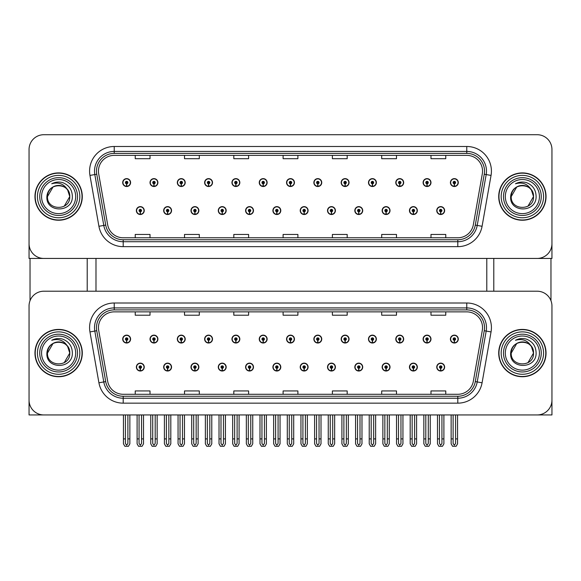 <?xml version="1.0" encoding="UTF-8"?>
<svg xmlns="http://www.w3.org/2000/svg" width="581" height="581" viewBox="0 0 581 581"><rect width="100%" height="100%" fill="white"/><g stroke="black" fill="none" stroke-linecap="round" stroke-linejoin="round"><path stroke-width="0.87" d="M382.138 367.076A3.944 3.944 0 0 0 386.082 371.019A3.944 3.944 0 0 0 390.025 367.076A3.944 3.944 0 0 0 386.082 363.132A3.944 3.944 0 0 0 382.138 367.076M354.824 367.076A3.944 3.944 0 0 0 358.767 371.019A3.944 3.944 0 0 0 362.711 367.076A3.944 3.944 0 0 0 358.767 363.132A3.944 3.944 0 0 0 354.824 367.076M327.517 367.076A3.944 3.944 0 0 0 331.46 371.019A3.944 3.944 0 0 0 335.404 367.076A3.944 3.944 0 0 0 331.46 363.132A3.944 3.944 0 0 0 327.517 367.076M300.21 367.076A3.944 3.944 0 0 0 304.154 371.019A3.944 3.944 0 0 0 308.097 367.076A3.944 3.944 0 0 0 304.154 363.132A3.944 3.944 0 0 0 300.21 367.076M272.903 367.076A3.944 3.944 0 0 0 276.846 371.019A3.944 3.944 0 0 0 280.79 367.076A3.944 3.944 0 0 0 276.846 363.132A3.944 3.944 0 0 0 272.903 367.076M245.596 367.076A3.944 3.944 0 0 0 249.54 371.019A3.944 3.944 0 0 0 253.483 367.076A3.944 3.944 0 0 0 249.54 363.132A3.944 3.944 0 0 0 245.596 367.076M218.289 367.076A3.944 3.944 0 0 0 222.232 371.019A3.944 3.944 0 0 0 226.176 367.076A3.944 3.944 0 0 0 222.232 363.132A3.944 3.944 0 0 0 218.289 367.076M190.975 367.076A3.944 3.944 0 0 0 194.918 371.019A3.944 3.944 0 0 0 198.862 367.076A3.944 3.944 0 0 0 194.918 363.132A3.944 3.944 0 0 0 190.975 367.076M163.668 367.076A3.944 3.944 0 0 0 167.611 371.019A3.944 3.944 0 0 0 171.555 367.076A3.944 3.944 0 0 0 167.611 363.132A3.944 3.944 0 0 0 163.668 367.076M136.361 367.076A3.944 3.944 0 0 0 140.304 371.019A3.944 3.944 0 0 0 144.248 367.076A3.944 3.944 0 0 0 140.304 363.132A3.944 3.944 0 0 0 136.361 367.076M409.445 367.076A3.944 3.944 0 0 0 413.389 371.019A3.944 3.944 0 0 0 417.332 367.076A3.944 3.944 0 0 0 413.389 363.132A3.944 3.944 0 0 0 409.445 367.076M423.099 339.079A3.944 3.944 0 0 0 427.042 343.022A3.944 3.944 0 0 0 430.986 339.079A3.944 3.944 0 0 0 427.042 335.135A3.944 3.944 0 0 0 423.099 339.079M395.792 339.079A3.944 3.944 0 0 0 399.735 343.022A3.944 3.944 0 0 0 403.679 339.079A3.944 3.944 0 0 0 399.735 335.135A3.944 3.944 0 0 0 395.792 339.079M368.485 339.079A3.944 3.944 0 0 0 372.428 343.022A3.944 3.944 0 0 0 376.372 339.079A3.944 3.944 0 0 0 372.428 335.135A3.944 3.944 0 0 0 368.485 339.079M341.17 339.079A3.944 3.944 0 0 0 345.114 343.022A3.944 3.944 0 0 0 349.058 339.079A3.944 3.944 0 0 0 345.114 335.135A3.944 3.944 0 0 0 341.17 339.079M313.863 339.079A3.944 3.944 0 0 0 317.807 343.022A3.944 3.944 0 0 0 321.751 339.079A3.944 3.944 0 0 0 317.807 335.135A3.944 3.944 0 0 0 313.863 339.079M286.556 339.079A3.944 3.944 0 0 0 290.5 343.022A3.944 3.944 0 0 0 294.444 339.079A3.944 3.944 0 0 0 290.5 335.135A3.944 3.944 0 0 0 286.556 339.079M259.249 339.079A3.944 3.944 0 0 0 263.193 343.022A3.944 3.944 0 0 0 267.137 339.079A3.944 3.944 0 0 0 263.193 335.135A3.944 3.944 0 0 0 259.249 339.079M231.942 339.079A3.944 3.944 0 0 0 235.886 343.022A3.944 3.944 0 0 0 239.83 339.079A3.944 3.944 0 0 0 235.886 335.135A3.944 3.944 0 0 0 231.942 339.079M204.628 339.079A3.944 3.944 0 0 0 208.572 343.022A3.944 3.944 0 0 0 212.515 339.079A3.944 3.944 0 0 0 208.572 335.135A3.944 3.944 0 0 0 204.628 339.079M177.321 339.079A3.944 3.944 0 0 0 181.265 343.022A3.944 3.944 0 0 0 185.208 339.079A3.944 3.944 0 0 0 181.265 335.135A3.944 3.944 0 0 0 177.321 339.079M150.014 339.079A3.944 3.944 0 0 0 153.958 343.022A3.944 3.944 0 0 0 157.901 339.079A3.944 3.944 0 0 0 153.958 335.135A3.944 3.944 0 0 0 150.014 339.079M122.707 339.079A3.944 3.944 0 0 0 126.651 343.022A3.944 3.944 0 0 0 130.594 339.079A3.944 3.944 0 0 0 126.651 335.135A3.944 3.944 0 0 0 122.707 339.079M436.752 367.076A3.944 3.944 0 0 0 440.696 371.019A3.944 3.944 0 0 0 444.639 367.076A3.944 3.944 0 0 0 440.696 363.132A3.944 3.944 0 0 0 436.752 367.076M450.406 339.079A3.944 3.944 0 0 0 454.349 343.022A3.944 3.944 0 0 0 458.293 339.079A3.944 3.944 0 0 0 454.349 335.135A3.944 3.944 0 0 0 450.406 339.079M551.95 414.943L551.95 306.005A14.786 14.786 0 0 0 537.164 291.212L43.836 291.212A14.786 14.786 0 0 0 29.05 306.005L29.05 414.943L551.95 414.943M95.988 258.436L95.988 291.212M486.784 258.436L486.784 291.212M382.138 210.569A3.944 3.944 0 0 0 386.082 214.512A3.944 3.944 0 0 0 390.025 210.569A3.944 3.944 0 0 0 386.082 206.625A3.944 3.944 0 0 0 382.138 210.569M354.824 210.569A3.944 3.944 0 0 0 358.767 214.512A3.944 3.944 0 0 0 362.711 210.569A3.944 3.944 0 0 0 358.767 206.625A3.944 3.944 0 0 0 354.824 210.569M327.517 210.569A3.944 3.944 0 0 0 331.46 214.512A3.944 3.944 0 0 0 335.404 210.569A3.944 3.944 0 0 0 331.46 206.625A3.944 3.944 0 0 0 327.517 210.569M300.21 210.569A3.944 3.944 0 0 0 304.154 214.512A3.944 3.944 0 0 0 308.097 210.569A3.944 3.944 0 0 0 304.154 206.625A3.944 3.944 0 0 0 300.21 210.569M272.903 210.569A3.944 3.944 0 0 0 276.846 214.512A3.944 3.944 0 0 0 280.79 210.569A3.944 3.944 0 0 0 276.846 206.625A3.944 3.944 0 0 0 272.903 210.569M245.596 210.569A3.944 3.944 0 0 0 249.54 214.512A3.944 3.944 0 0 0 253.483 210.569A3.944 3.944 0 0 0 249.54 206.625A3.944 3.944 0 0 0 245.596 210.569M218.289 210.569A3.944 3.944 0 0 0 222.232 214.512A3.944 3.944 0 0 0 226.176 210.569A3.944 3.944 0 0 0 222.232 206.625A3.944 3.944 0 0 0 218.289 210.569M190.975 210.569A3.944 3.944 0 0 0 194.918 214.512A3.944 3.944 0 0 0 198.862 210.569A3.944 3.944 0 0 0 194.918 206.625A3.944 3.944 0 0 0 190.975 210.569M163.668 210.569A3.944 3.944 0 0 0 167.611 214.512A3.944 3.944 0 0 0 171.555 210.569A3.944 3.944 0 0 0 167.611 206.625A3.944 3.944 0 0 0 163.668 210.569M136.361 210.569A3.944 3.944 0 0 0 140.304 214.512A3.944 3.944 0 0 0 144.248 210.569A3.944 3.944 0 0 0 140.304 206.625A3.944 3.944 0 0 0 136.361 210.569M409.445 210.569A3.944 3.944 0 0 0 413.389 214.512A3.944 3.944 0 0 0 417.332 210.569A3.944 3.944 0 0 0 413.389 206.625A3.944 3.944 0 0 0 409.445 210.569M423.099 182.572A3.944 3.944 0 0 0 427.042 186.516A3.944 3.944 0 0 0 430.986 182.572A3.944 3.944 0 0 0 427.042 178.628A3.944 3.944 0 0 0 423.099 182.572M395.792 182.572A3.944 3.944 0 0 0 399.735 186.516A3.944 3.944 0 0 0 403.679 182.572A3.944 3.944 0 0 0 399.735 178.628A3.944 3.944 0 0 0 395.792 182.572M368.485 182.572A3.944 3.944 0 0 0 372.428 186.516A3.944 3.944 0 0 0 376.372 182.572A3.944 3.944 0 0 0 372.428 178.628A3.944 3.944 0 0 0 368.485 182.572M341.17 182.572A3.944 3.944 0 0 0 345.114 186.516A3.944 3.944 0 0 0 349.058 182.572A3.944 3.944 0 0 0 345.114 178.628A3.944 3.944 0 0 0 341.17 182.572M313.863 182.572A3.944 3.944 0 0 0 317.807 186.516A3.944 3.944 0 0 0 321.751 182.572A3.944 3.944 0 0 0 317.807 178.628A3.944 3.944 0 0 0 313.863 182.572M286.556 182.572A3.944 3.944 0 0 0 290.5 186.516A3.944 3.944 0 0 0 294.444 182.572A3.944 3.944 0 0 0 290.5 178.628A3.944 3.944 0 0 0 286.556 182.572M259.249 182.572A3.944 3.944 0 0 0 263.193 186.516A3.944 3.944 0 0 0 267.137 182.572A3.944 3.944 0 0 0 263.193 178.628A3.944 3.944 0 0 0 259.249 182.572M231.942 182.572A3.944 3.944 0 0 0 235.886 186.516A3.944 3.944 0 0 0 239.83 182.572A3.944 3.944 0 0 0 235.886 178.628A3.944 3.944 0 0 0 231.942 182.572M204.628 182.572A3.944 3.944 0 0 0 208.572 186.516A3.944 3.944 0 0 0 212.515 182.572A3.944 3.944 0 0 0 208.572 178.628A3.944 3.944 0 0 0 204.628 182.572M177.321 182.572A3.944 3.944 0 0 0 181.265 186.516A3.944 3.944 0 0 0 185.208 182.572A3.944 3.944 0 0 0 181.265 178.628A3.944 3.944 0 0 0 177.321 182.572M150.014 182.572A3.944 3.944 0 0 0 153.958 186.516A3.944 3.944 0 0 0 157.901 182.572A3.944 3.944 0 0 0 153.958 178.628A3.944 3.944 0 0 0 150.014 182.572M122.707 182.572A3.944 3.944 0 0 0 126.651 186.516A3.944 3.944 0 0 0 130.594 182.572A3.944 3.944 0 0 0 126.651 178.628A3.944 3.944 0 0 0 122.707 182.572M436.752 210.569A3.944 3.944 0 0 0 440.696 214.512A3.944 3.944 0 0 0 444.639 210.569A3.944 3.944 0 0 0 440.696 206.625A3.944 3.944 0 0 0 436.752 210.569M450.406 182.572A3.944 3.944 0 0 0 454.349 186.516A3.944 3.944 0 0 0 458.293 182.572A3.944 3.944 0 0 0 454.349 178.628A3.944 3.944 0 0 0 450.406 182.572M551.95 258.436L551.95 149.499A14.786 14.786 0 0 0 537.164 134.712L43.836 134.712A14.786 14.786 0 0 0 29.05 149.499L29.05 258.436L551.95 258.436M34.962 353.081A23.661 23.661 0 0 0 58.623 376.735A23.661 23.661 0 0 0 82.284 353.081A23.661 23.661 0 0 0 58.623 329.42A23.661 23.661 0 0 0 34.962 353.081M498.716 353.081A23.661 23.661 0 0 0 522.377 376.735A23.661 23.661 0 0 0 546.038 353.081A23.661 23.661 0 0 0 522.377 329.42A23.661 23.661 0 0 0 498.716 353.081M98.458 327.64A15.774 15.774 0 0 1 114.232 311.866L466.768 311.866A15.774 15.774 0 0 1 482.303 330.378L473.333 381.252A15.774 15.774 0 0 1 457.799 394.288L123.201 394.288A15.774 15.774 0 0 1 107.667 381.252L98.697 330.378A15.774 15.774 0 0 1 98.458 327.64M96.482 327.64A17.742 17.742 0 0 0 96.751 330.727L105.72 381.594A17.742 17.742 0 0 0 123.201 396.257L457.799 396.257A17.742 17.742 0 0 0 475.28 381.594L484.249 330.727A17.742 17.742 0 0 0 466.768 309.898L114.232 309.898A17.742 17.742 0 0 0 96.482 327.64M89.953 331.925A24.649 24.649 0 0 1 114.232 302.999L466.768 302.999A24.649 24.649 0 0 1 491.047 331.925L482.077 382.792A24.649 24.649 0 0 1 457.799 403.156L123.201 403.156A24.649 24.649 0 0 1 98.923 382.792L89.953 331.925L94.812 331.068A19.718 19.718 0 0 1 114.232 307.923L466.768 307.923A19.718 19.718 0 0 1 486.188 331.068L477.219 381.935A19.718 19.718 0 0 1 457.799 398.232L123.201 398.232A19.718 19.718 0 0 1 103.781 381.935L94.812 331.068A19.718 19.718 0 0 1 94.514 327.64M537.164 291.212L43.836 291.212M29.05 306.005L29.05 400.149A14.786 14.786 0 0 0 43.836 414.943L537.164 414.943A14.786 14.786 0 0 0 551.95 400.149L551.95 306.005M283.107 311.866L283.107 315.207L297.893 315.207L297.893 311.866M233.816 311.866L233.816 315.207L248.603 315.207L248.603 311.866M184.518 311.866L184.518 315.207L199.305 315.207L199.305 311.866M135.228 311.866L135.228 315.207L150.014 315.207L150.014 311.866M332.397 311.866L332.397 315.207L347.184 315.207L347.184 311.866M381.695 311.866L381.695 315.207L396.482 315.207L396.482 311.866M430.986 311.866L430.986 315.207L445.772 315.207L445.772 311.866M297.893 394.288L297.893 390.948L283.107 390.948L283.107 394.288M248.603 394.288L248.603 390.948L233.816 390.948L233.816 394.288M199.305 394.288L199.305 390.948L184.518 390.948L184.518 394.288M150.014 394.288L150.014 390.948L135.228 390.948L135.228 394.288M347.184 394.288L347.184 390.948L332.397 390.948L332.397 394.288M396.482 394.288L396.482 390.948L381.695 390.948L381.695 394.288M445.772 394.288L445.772 390.948L430.986 390.948L430.986 394.288M34.962 196.574A23.661 23.661 0 0 0 58.623 220.235A23.661 23.661 0 0 0 82.284 196.574A23.661 23.661 0 0 0 58.623 172.913A23.661 23.661 0 0 0 34.962 196.574M498.716 196.574A23.661 23.661 0 0 0 522.377 220.235A23.661 23.661 0 0 0 546.038 196.574A23.661 23.661 0 0 0 522.377 172.913A23.661 23.661 0 0 0 498.716 196.574M98.458 171.134A15.774 15.774 0 0 1 114.232 155.367L466.768 155.367A15.774 15.774 0 0 1 482.303 173.879L473.333 224.745A15.774 15.774 0 0 1 457.799 237.782L123.201 237.782A15.774 15.774 0 0 1 107.667 224.745L98.697 173.879A15.774 15.774 0 0 1 98.458 171.134M96.482 171.134A17.742 17.742 0 0 0 96.751 174.22L105.72 225.087A17.742 17.742 0 0 0 123.201 239.75L457.799 239.75A17.742 17.742 0 0 0 475.28 225.087L484.249 174.22A17.742 17.742 0 0 0 466.768 153.391L114.232 153.391A17.742 17.742 0 0 0 96.482 171.134M89.953 175.418A24.649 24.649 0 0 1 114.232 146.492L466.768 146.492A24.649 24.649 0 0 1 491.047 175.418L482.077 226.285A24.649 24.649 0 0 1 457.799 246.656L123.201 246.656A24.649 24.649 0 0 1 98.923 226.285L89.953 175.418L94.812 174.561A19.718 19.718 0 0 1 114.232 151.423L466.768 151.423A19.718 19.718 0 0 1 486.188 174.561L477.219 225.428A19.718 19.718 0 0 1 457.799 241.725L123.201 241.725A19.718 19.718 0 0 1 103.781 225.428L94.812 174.561A19.718 19.718 0 0 1 94.514 171.134M537.164 134.712L43.836 134.712M29.05 149.499L29.05 243.65A14.786 14.786 0 0 0 43.836 258.436L537.164 258.436A14.786 14.786 0 0 0 551.95 243.65L551.95 149.499M475.28 225.087L477.219 225.428L486.188 174.561L491.047 175.418M283.107 155.367L283.107 158.7L297.893 158.7L297.893 155.367M233.816 155.367L233.816 158.7L248.603 158.7L248.603 155.367M184.518 155.367L184.518 158.7L199.305 158.7L199.305 155.367M135.228 155.367L135.228 158.7L150.014 158.7L150.014 155.367M332.397 155.367L332.397 158.7L347.184 158.7L347.184 155.367M381.695 155.367L381.695 158.7L396.482 158.7L396.482 155.367M430.986 155.367L430.986 158.7L445.772 158.7L445.772 155.367M297.893 237.782L297.893 234.441L283.107 234.441L283.107 237.782M248.603 237.782L248.603 234.441L233.816 234.441L233.816 237.782M199.305 237.782L199.305 234.441L184.518 234.441L184.518 237.782M150.014 237.782L150.014 234.441L135.228 234.441L135.228 237.782M347.184 237.782L347.184 234.441L332.397 234.441L332.397 237.782M396.482 237.782L396.482 234.441L381.695 234.441L381.695 237.782M445.772 237.782L445.772 234.441L430.986 234.441L430.986 237.782M441.93 414.943L441.93 443.47L440.696 445.235L439.461 443.47L439.461 438.895L437.493 438.895L437.493 443.826L438.916 446.288L442.475 446.288L443.899 443.826L443.899 414.943M440.645 368.31L440.536 370.772A3.697 3.697 0 0 1 436.999 367.076A3.697 3.697 0 0 1 440.696 363.379A3.697 3.697 0 0 1 444.392 367.076A3.697 3.697 0 0 1 440.856 370.772L440.747 368.31A1.235 1.235 0 0 0 441.93 367.076A1.235 1.235 0 0 0 440.696 365.841A1.235 1.235 0 0 0 439.461 367.076A1.235 1.235 0 0 0 440.645 368.31L440.674 367.57A0.494 0.494 0 0 1 440.202 367.076A0.494 0.494 0 0 1 440.696 366.582A0.494 0.494 0 0 1 441.19 367.076A0.494 0.494 0 0 1 440.718 367.57L440.747 368.31M437.493 414.943L437.493 438.895M439.461 414.943L439.461 438.895M441.93 438.895L443.899 438.895M455.584 414.943L455.584 443.47L454.349 445.235L453.115 443.47L453.115 438.895L451.147 438.895L451.147 443.826L452.57 446.288L456.129 446.288L457.552 443.826L457.552 414.943M454.298 340.306L454.189 342.768A3.697 3.697 0 0 1 450.653 339.079A3.697 3.697 0 0 1 454.349 335.382A3.697 3.697 0 0 1 458.046 339.079A3.697 3.697 0 0 1 454.509 342.768L454.4 340.306A1.235 1.235 0 0 0 455.584 339.079A1.235 1.235 0 0 0 454.349 337.844A1.235 1.235 0 0 0 453.115 339.079A1.235 1.235 0 0 0 454.298 340.306L454.327 339.573A0.494 0.494 0 0 1 453.855 339.079A0.494 0.494 0 0 1 454.349 338.585A0.494 0.494 0 0 1 454.843 339.079A0.494 0.494 0 0 1 454.371 339.573L454.4 340.306M451.147 414.943L451.147 438.895M453.115 414.943L453.115 438.895M455.584 438.895L457.552 438.895M440.645 211.804L440.536 214.266A3.697 3.697 0 0 1 436.999 210.569A3.697 3.697 0 0 1 440.696 206.872A3.697 3.697 0 0 1 444.392 210.569A3.697 3.697 0 0 1 440.856 214.266L440.747 211.804A1.235 1.235 0 0 0 441.93 210.569A1.235 1.235 0 0 0 440.696 209.342A1.235 1.235 0 0 0 439.461 210.569A1.235 1.235 0 0 0 440.645 211.804L440.674 211.063A0.494 0.494 0 0 1 440.202 210.569A0.494 0.494 0 0 1 440.696 210.075A0.494 0.494 0 0 1 441.19 210.569A0.494 0.494 0 0 1 440.718 211.063L440.747 211.804M440.696 445.235L439.461 443.47M454.298 183.807L454.189 186.269A3.697 3.697 0 0 1 450.653 182.572A3.697 3.697 0 0 1 454.349 178.875A3.697 3.697 0 0 1 458.046 182.572A3.697 3.697 0 0 1 454.509 186.269L454.4 183.807A1.235 1.235 0 0 0 455.584 182.572A1.235 1.235 0 0 0 454.349 181.337A1.235 1.235 0 0 0 453.115 182.572A1.235 1.235 0 0 0 454.298 183.807L454.327 183.066A0.494 0.494 0 0 1 453.855 182.572A0.494 0.494 0 0 1 454.349 182.078A0.494 0.494 0 0 1 454.843 182.572A0.494 0.494 0 0 1 454.371 183.066L454.4 183.807M454.349 445.235L453.115 443.47M426.991 183.807L426.882 186.269A3.697 3.697 0 0 1 423.346 182.572A3.697 3.697 0 0 1 427.042 178.875A3.697 3.697 0 0 1 430.739 182.572A3.697 3.697 0 0 1 427.202 186.269L427.093 183.807A1.235 1.235 0 0 0 428.277 182.572A1.235 1.235 0 0 0 427.042 181.337A1.235 1.235 0 0 0 425.808 182.572A1.235 1.235 0 0 0 426.991 183.807L427.02 183.066A0.494 0.494 0 0 1 426.548 182.572A0.494 0.494 0 0 1 427.042 182.078A0.494 0.494 0 0 1 427.536 182.572A0.494 0.494 0 0 1 427.064 183.066L427.093 183.807M428.277 414.943L428.277 443.47L427.042 445.235L425.808 443.47L425.808 438.895L423.839 438.895L423.839 443.826L425.263 446.288L428.822 446.288L430.245 443.826L430.245 414.943M399.677 183.807L399.575 186.269A3.697 3.697 0 0 1 396.039 182.572A3.697 3.697 0 0 1 399.735 178.875A3.697 3.697 0 0 1 403.432 182.572A3.697 3.697 0 0 1 399.895 186.269L399.786 183.807A1.235 1.235 0 0 0 400.963 182.572A1.235 1.235 0 0 0 399.735 181.337A1.235 1.235 0 0 0 398.501 182.572A1.235 1.235 0 0 0 399.677 183.807L399.713 183.066A0.494 0.494 0 0 1 399.241 182.572A0.494 0.494 0 0 1 399.735 182.078A0.494 0.494 0 0 1 400.229 182.572A0.494 0.494 0 0 1 399.757 183.066L399.786 183.807M400.963 414.943L400.963 443.47L399.735 445.235L398.501 443.47L398.501 438.895L396.532 438.895L396.532 443.826L397.949 446.288L401.515 446.288L402.938 443.826L402.938 414.943M372.37 183.807L372.261 186.269A3.697 3.697 0 0 1 368.724 182.572A3.697 3.697 0 0 1 372.428 178.875A3.697 3.697 0 0 1 376.125 182.572A3.697 3.697 0 0 1 372.588 186.269L372.479 183.807A1.235 1.235 0 0 0 373.656 182.572A1.235 1.235 0 0 0 372.428 181.337A1.235 1.235 0 0 0 371.194 182.572A1.235 1.235 0 0 0 372.37 183.807L372.406 183.066A0.494 0.494 0 0 1 371.934 182.572A0.494 0.494 0 0 1 372.428 182.078A0.494 0.494 0 0 1 372.915 182.572A0.494 0.494 0 0 1 372.45 183.066L372.479 183.807M373.656 414.943L373.656 443.47L372.428 445.235L371.194 443.47L371.194 438.895L369.218 438.895L369.218 443.826L370.642 446.288L374.208 446.288L375.631 443.826L375.631 414.943M345.063 183.807L344.954 186.269A3.697 3.697 0 0 1 341.417 182.572A3.697 3.697 0 0 1 345.114 178.875A3.697 3.697 0 0 1 348.811 182.572A3.697 3.697 0 0 1 345.281 186.269L345.172 183.807A1.235 1.235 0 0 0 346.349 182.572A1.235 1.235 0 0 0 345.114 181.337A1.235 1.235 0 0 0 343.887 182.572A1.235 1.235 0 0 0 345.063 183.807L345.092 183.066A0.494 0.494 0 0 1 344.62 182.572A0.494 0.494 0 0 1 345.114 182.078A0.494 0.494 0 0 1 345.608 182.572A0.494 0.494 0 0 1 345.136 183.066L345.172 183.807M346.349 414.943L346.349 443.47L345.114 445.235L343.887 443.47L343.887 438.895L341.911 438.895L341.911 443.826L343.335 446.288L346.901 446.288L348.324 443.826L348.324 414.943M426.991 340.306L426.882 342.768A3.697 3.697 0 0 1 423.346 339.079A3.697 3.697 0 0 1 427.042 335.382A3.697 3.697 0 0 1 430.739 339.079A3.697 3.697 0 0 1 427.202 342.768L427.093 340.306A1.235 1.235 0 0 0 428.277 339.079A1.235 1.235 0 0 0 427.042 337.844A1.235 1.235 0 0 0 425.808 339.079A1.235 1.235 0 0 0 426.991 340.306L427.02 339.573A0.494 0.494 0 0 1 426.548 339.079A0.494 0.494 0 0 1 427.042 338.585A0.494 0.494 0 0 1 427.536 339.079A0.494 0.494 0 0 1 427.064 339.573L427.093 340.306M423.839 414.943L423.839 438.895M425.808 414.943L425.808 438.895M427.042 445.235L425.808 443.47M428.277 438.895L430.245 438.895M399.677 340.306L399.575 342.768A3.697 3.697 0 0 1 396.039 339.079A3.697 3.697 0 0 1 399.735 335.382A3.697 3.697 0 0 1 403.432 339.079A3.697 3.697 0 0 1 399.895 342.768L399.786 340.306A1.235 1.235 0 0 0 400.963 339.079A1.235 1.235 0 0 0 399.735 337.844A1.235 1.235 0 0 0 398.501 339.079A1.235 1.235 0 0 0 399.677 340.306L399.713 339.573A0.494 0.494 0 0 1 399.241 339.079A0.494 0.494 0 0 1 399.735 338.585A0.494 0.494 0 0 1 400.229 339.079A0.494 0.494 0 0 1 399.757 339.573L399.786 340.306M396.532 414.943L396.532 438.895M398.501 414.943L398.501 438.895M399.735 445.235L398.501 443.47M400.963 438.895L402.938 438.895M372.37 340.306L372.261 342.768A3.697 3.697 0 0 1 368.724 339.079A3.697 3.697 0 0 1 372.428 335.382A3.697 3.697 0 0 1 376.125 339.079A3.697 3.697 0 0 1 372.588 342.768L372.479 340.306A1.235 1.235 0 0 0 373.656 339.079A1.235 1.235 0 0 0 372.428 337.844A1.235 1.235 0 0 0 371.194 339.079A1.235 1.235 0 0 0 372.37 340.306L372.406 339.573A0.494 0.494 0 0 1 371.934 339.079A0.494 0.494 0 0 1 372.428 338.585A0.494 0.494 0 0 1 372.915 339.079A0.494 0.494 0 0 1 372.45 339.573L372.479 340.306M369.218 414.943L369.218 438.895M371.194 414.943L371.194 438.895M372.428 445.235L371.194 443.47M373.656 438.895L375.631 438.895M345.063 340.306L344.954 342.768A3.697 3.697 0 0 1 341.417 339.079A3.697 3.697 0 0 1 345.114 335.382A3.697 3.697 0 0 1 348.811 339.079A3.697 3.697 0 0 1 345.281 342.768L345.172 340.306A1.235 1.235 0 0 0 346.349 339.079A1.235 1.235 0 0 0 345.114 337.844A1.235 1.235 0 0 0 343.887 339.079A1.235 1.235 0 0 0 345.063 340.306L345.092 339.573A0.494 0.494 0 0 1 344.62 339.079A0.494 0.494 0 0 1 345.114 338.585A0.494 0.494 0 0 1 345.608 339.079A0.494 0.494 0 0 1 345.136 339.573L345.172 340.306M341.911 414.943L341.911 438.895M343.887 414.943L343.887 438.895M345.114 445.235L343.887 443.47M346.349 438.895L348.324 438.895M414.616 414.943L414.616 443.47L413.389 445.235L412.154 443.47L412.154 438.895L410.186 438.895L410.186 443.826L411.609 446.288L415.168 446.288L416.592 443.826L416.592 414.943M413.331 368.31L413.229 370.772A3.697 3.697 0 0 1 409.692 367.076A3.697 3.697 0 0 1 413.389 363.379A3.697 3.697 0 0 1 417.085 367.076A3.697 3.697 0 0 1 413.549 370.772L413.44 368.31A1.235 1.235 0 0 0 414.616 367.076A1.235 1.235 0 0 0 413.389 365.841A1.235 1.235 0 0 0 412.154 367.076A1.235 1.235 0 0 0 413.331 368.31L413.367 367.57A0.494 0.494 0 0 1 412.895 367.076A0.494 0.494 0 0 1 413.389 366.582A0.494 0.494 0 0 1 413.883 367.076A0.494 0.494 0 0 1 413.411 367.57L413.44 368.31M410.186 414.943L410.186 438.895M412.154 414.943L412.154 438.895M414.616 438.895L416.592 438.895M387.309 414.943L387.309 443.47L386.082 445.235L384.847 443.47L384.847 438.895L382.872 438.895L382.872 443.826L384.295 446.288L387.861 446.288L389.285 443.826L389.285 414.943M386.024 368.31L385.915 370.772A3.697 3.697 0 0 1 382.385 367.076A3.697 3.697 0 0 1 386.082 363.379A3.697 3.697 0 0 1 389.778 367.076A3.697 3.697 0 0 1 386.242 370.772L386.133 368.31A1.235 1.235 0 0 0 387.309 367.076A1.235 1.235 0 0 0 386.082 365.841A1.235 1.235 0 0 0 384.847 367.076A1.235 1.235 0 0 0 386.024 368.31L386.06 367.57A0.494 0.494 0 0 1 385.588 367.076A0.494 0.494 0 0 1 386.082 366.582A0.494 0.494 0 0 1 386.576 367.076A0.494 0.494 0 0 1 386.104 367.57L386.133 368.31M382.872 414.943L382.872 438.895M384.847 414.943L384.847 438.895M387.309 438.895L389.285 438.895M360.002 414.943L360.002 443.47L358.767 445.235L357.54 443.47L357.54 438.895L355.565 438.895L355.565 443.826L356.988 446.288L360.554 446.288L361.978 443.826L361.978 414.943M358.717 368.31L358.608 370.772A3.697 3.697 0 0 1 355.071 367.076A3.697 3.697 0 0 1 358.767 363.379A3.697 3.697 0 0 1 362.471 367.076A3.697 3.697 0 0 1 358.935 370.772L358.826 368.31A1.235 1.235 0 0 0 360.002 367.076A1.235 1.235 0 0 0 358.767 365.841A1.235 1.235 0 0 0 357.54 367.076A1.235 1.235 0 0 0 358.717 368.31L358.746 367.57A0.494 0.494 0 0 1 358.281 367.076A0.494 0.494 0 0 1 358.767 366.582A0.494 0.494 0 0 1 359.261 367.076A0.494 0.494 0 0 1 358.789 367.57L358.826 368.31M355.565 414.943L355.565 438.895M357.54 414.943L357.54 438.895M360.002 438.895L361.978 438.895M413.331 211.804L413.229 214.266A3.697 3.697 0 0 1 409.692 210.569A3.697 3.697 0 0 1 413.389 206.872A3.697 3.697 0 0 1 417.085 210.569A3.697 3.697 0 0 1 413.549 214.266L413.44 211.804A1.235 1.235 0 0 0 414.616 210.569A1.235 1.235 0 0 0 413.389 209.342A1.235 1.235 0 0 0 412.154 210.569A1.235 1.235 0 0 0 413.331 211.804L413.367 211.063A0.494 0.494 0 0 1 412.895 210.569A0.494 0.494 0 0 1 413.389 210.075A0.494 0.494 0 0 1 413.883 210.569A0.494 0.494 0 0 1 413.411 211.063L413.44 211.804M413.389 445.235L412.154 443.47M386.024 211.804L385.915 214.266A3.697 3.697 0 0 1 382.385 210.569A3.697 3.697 0 0 1 386.082 206.872A3.697 3.697 0 0 1 389.778 210.569A3.697 3.697 0 0 1 386.242 214.266L386.133 211.804A1.235 1.235 0 0 0 387.309 210.569A1.235 1.235 0 0 0 386.082 209.342A1.235 1.235 0 0 0 384.847 210.569A1.235 1.235 0 0 0 386.024 211.804L386.06 211.063A0.494 0.494 0 0 1 385.588 210.569A0.494 0.494 0 0 1 386.082 210.075A0.494 0.494 0 0 1 386.576 210.569A0.494 0.494 0 0 1 386.104 211.063L386.133 211.804M386.082 445.235L384.847 443.47M358.717 211.804L358.608 214.266A3.697 3.697 0 0 1 355.071 210.569A3.697 3.697 0 0 1 358.767 206.872A3.697 3.697 0 0 1 362.471 210.569A3.697 3.697 0 0 1 358.935 214.266L358.826 211.804A1.235 1.235 0 0 0 360.002 210.569A1.235 1.235 0 0 0 358.767 209.342A1.235 1.235 0 0 0 357.54 210.569A1.235 1.235 0 0 0 358.717 211.804L358.746 211.063A0.494 0.494 0 0 1 358.281 210.569A0.494 0.494 0 0 1 358.767 210.075A0.494 0.494 0 0 1 359.261 210.569A0.494 0.494 0 0 1 358.789 211.063L358.826 211.804M358.767 445.235L357.54 443.47M30.038 258.436L30.038 300.697M87.215 258.436L87.215 291.212M493.785 258.436L493.785 291.212M550.962 258.436L550.962 300.697M75.683 353.081A17.06 17.06 0 0 1 58.623 370.133A17.06 17.06 0 0 1 41.571 353.081A17.06 17.06 0 0 1 58.623 336.021A17.06 17.06 0 0 1 75.683 353.081M35.209 353.081A23.414 23.414 0 0 1 58.623 329.667A23.414 23.414 0 0 1 82.037 353.081A23.414 23.414 0 0 1 58.623 376.488A23.414 23.414 0 0 1 35.209 353.081M67.657 346.545L69.771 353.081C70.454 367.453 46.8 367.453 47.482 353.081C46.8 338.701 70.454 338.701 69.771 353.081C70.454 367.453 46.8 367.453 47.482 353.081C46.8 338.701 70.454 338.701 69.771 353.081L67.657 346.545C64.019 340.408 58.71 338.324 51.724 340.292C55.21 338.476 58.841 338.077 62.625 339.108C68.986 341.606 72.226 346.261 72.349 353.081C72.814 369.32 45.71 369.727 46.887 353.081C47.163 349.297 48.862 346.312 51.985 344.126A11.141 11.141 0 0 1 67.657 346.545L68.275 347.503M69.771 353.081L64.201 362.726M47.482 353.081L53.053 343.429L47.482 353.081C47.497 350.154 48.55 347.569 50.627 345.317M539.429 196.574A17.06 17.06 0 0 1 522.377 213.634A17.06 17.06 0 0 1 505.317 196.574A17.06 17.06 0 0 1 522.377 179.514A17.06 17.06 0 0 1 539.429 196.574M498.963 196.574A23.414 23.414 0 0 1 522.377 173.16A23.414 23.414 0 0 1 545.791 196.574A23.414 23.414 0 0 1 522.377 219.988A23.414 23.414 0 0 1 498.963 196.574M531.404 190.045L533.518 196.574C534.2 210.947 510.546 210.947 511.229 196.574C510.546 182.194 534.2 182.194 533.518 196.574C534.2 210.947 510.546 210.947 511.229 196.574C510.546 182.194 534.2 182.194 533.518 196.574L531.404 190.045C527.766 183.901 522.457 181.817 515.47 183.785C518.956 181.969 522.588 181.577 526.371 182.601C532.733 185.099 535.972 189.762 536.096 196.574C536.561 212.813 509.464 213.22 510.641 196.574C510.91 192.79 512.609 189.805 515.732 187.619A11.141 11.141 0 0 1 531.404 190.045L532.022 191.004M533.518 196.574L527.947 206.226M511.229 196.574L516.799 186.922L511.229 196.574C511.251 193.647 512.297 191.062 514.374 188.81M539.429 353.081A17.06 17.06 0 0 1 522.377 370.133A17.06 17.06 0 0 1 505.317 353.081A17.06 17.06 0 0 1 522.377 336.021A17.06 17.06 0 0 1 539.429 353.081M498.963 353.081A23.414 23.414 0 0 1 522.377 329.667A23.414 23.414 0 0 1 545.791 353.081A23.414 23.414 0 0 1 522.377 376.488A23.414 23.414 0 0 1 498.963 353.081M531.404 346.545L533.518 353.081C534.2 367.453 510.546 367.453 511.229 353.081C510.546 338.701 534.2 338.701 533.518 353.081C534.2 367.453 510.546 367.453 511.229 353.081C510.546 338.701 534.2 338.701 533.518 353.081L531.404 346.545C527.766 340.408 522.457 338.324 515.47 340.292C518.956 338.476 522.588 338.077 526.371 339.108C532.733 341.606 535.972 346.261 536.096 353.081C536.561 369.32 509.464 369.727 510.641 353.081C510.91 349.297 512.609 346.312 515.732 344.126A11.141 11.141 0 0 1 531.404 346.545L532.022 347.503M533.518 353.081L527.947 362.726M511.229 353.081L516.799 343.429L511.229 353.081C511.251 350.154 512.297 347.569 514.374 345.317M75.683 196.574A17.06 17.06 0 0 1 58.623 213.634A17.06 17.06 0 0 1 41.571 196.574A17.06 17.06 0 0 1 58.623 179.514A17.06 17.06 0 0 1 75.683 196.574M35.209 196.574A23.414 23.414 0 0 1 58.623 173.16A23.414 23.414 0 0 1 82.037 196.574A23.414 23.414 0 0 1 58.623 219.988A23.414 23.414 0 0 1 35.209 196.574M67.657 190.045L69.771 196.574C70.454 210.947 46.8 210.947 47.482 196.574C46.8 182.194 70.454 182.194 69.771 196.574C70.454 210.947 46.8 210.947 47.482 196.574C46.8 182.194 70.454 182.194 69.771 196.574L67.657 190.045C64.019 183.901 58.71 181.817 51.724 183.785C55.21 181.969 58.841 181.577 62.625 182.601C68.986 185.099 72.226 189.762 72.349 196.574C72.814 212.813 45.71 213.22 46.887 196.574C47.163 192.79 48.862 189.805 51.985 187.619A11.141 11.141 0 0 1 67.657 190.045L68.275 191.004M69.771 196.574L64.201 206.226M47.482 196.574L53.053 186.922L47.482 196.574C47.497 193.647 48.55 191.062 50.627 188.81M319.042 414.943L319.042 443.47L317.807 445.235L316.572 443.47L316.572 438.895L314.604 438.895L314.604 443.826L316.028 446.288L319.586 446.288L321.01 443.826L321.01 414.943M317.756 340.306L317.647 342.768A3.697 3.697 0 0 1 314.11 339.079A3.697 3.697 0 0 1 317.807 335.382A3.697 3.697 0 0 1 321.504 339.079A3.697 3.697 0 0 1 317.967 342.768L317.865 340.306A1.235 1.235 0 0 0 319.042 339.079A1.235 1.235 0 0 0 317.807 337.844A1.235 1.235 0 0 0 316.572 339.079A1.235 1.235 0 0 0 317.756 340.306L317.785 339.573A0.494 0.494 0 0 1 317.313 339.079A0.494 0.494 0 0 1 317.807 338.585A0.494 0.494 0 0 1 318.301 339.079A0.494 0.494 0 0 1 317.829 339.573L317.865 340.306M314.604 414.943L314.604 438.895M316.572 414.943L316.572 438.895M319.042 438.895L321.01 438.895M291.735 414.943L291.735 443.47L290.5 445.235L289.265 443.47L289.265 438.895L287.297 438.895L287.297 443.826L288.721 446.288L292.279 446.288L293.703 443.826L293.703 414.943M290.449 340.306L290.34 342.768A3.697 3.697 0 0 1 286.803 339.079A3.697 3.697 0 0 1 290.5 335.382A3.697 3.697 0 0 1 294.197 339.079A3.697 3.697 0 0 1 290.66 342.768L290.551 340.306A1.235 1.235 0 0 0 291.735 339.079A1.235 1.235 0 0 0 290.5 337.844A1.235 1.235 0 0 0 289.265 339.079A1.235 1.235 0 0 0 290.449 340.306L290.478 339.573A0.494 0.494 0 0 1 290.006 339.079A0.494 0.494 0 0 1 290.5 338.585A0.494 0.494 0 0 1 290.994 339.079A0.494 0.494 0 0 1 290.522 339.573L290.551 340.306M287.297 414.943L287.297 438.895M289.265 414.943L289.265 438.895M291.735 438.895L293.703 438.895M264.428 414.943L264.428 443.47L263.193 445.235L261.958 443.47L261.958 438.895L259.99 438.895L259.99 443.826L261.414 446.288L264.972 446.288L266.396 443.826L266.396 414.943M263.135 340.306L263.033 342.768A3.697 3.697 0 0 1 259.496 339.079A3.697 3.697 0 0 1 263.193 335.382A3.697 3.697 0 0 1 266.89 339.079A3.697 3.697 0 0 1 263.353 342.768L263.244 340.306A1.235 1.235 0 0 0 264.428 339.079A1.235 1.235 0 0 0 263.193 337.844A1.235 1.235 0 0 0 261.958 339.079A1.235 1.235 0 0 0 263.135 340.306L263.171 339.573A0.494 0.494 0 0 1 262.699 339.079A0.494 0.494 0 0 1 263.193 338.585A0.494 0.494 0 0 1 263.687 339.079A0.494 0.494 0 0 1 263.215 339.573L263.244 340.306M259.99 414.943L259.99 438.895M261.958 414.943L261.958 438.895M264.428 438.895L266.396 438.895M317.756 183.807L317.647 186.269A3.697 3.697 0 0 1 314.11 182.572A3.697 3.697 0 0 1 317.807 178.875A3.697 3.697 0 0 1 321.504 182.572A3.697 3.697 0 0 1 317.967 186.269L317.865 183.807A1.235 1.235 0 0 0 319.042 182.572A1.235 1.235 0 0 0 317.807 181.337A1.235 1.235 0 0 0 316.572 182.572A1.235 1.235 0 0 0 317.756 183.807L317.785 183.066A0.494 0.494 0 0 1 317.313 182.572A0.494 0.494 0 0 1 317.807 182.078A0.494 0.494 0 0 1 318.301 182.572A0.494 0.494 0 0 1 317.829 183.066L317.865 183.807M317.807 445.235L316.572 443.47M290.449 183.807L290.34 186.269A3.697 3.697 0 0 1 286.803 182.572A3.697 3.697 0 0 1 290.5 178.875A3.697 3.697 0 0 1 294.197 182.572A3.697 3.697 0 0 1 290.66 186.269L290.551 183.807A1.235 1.235 0 0 0 291.735 182.572A1.235 1.235 0 0 0 290.5 181.337A1.235 1.235 0 0 0 289.265 182.572A1.235 1.235 0 0 0 290.449 183.807L290.478 183.066A0.494 0.494 0 0 1 290.006 182.572A0.494 0.494 0 0 1 290.5 182.078A0.494 0.494 0 0 1 290.994 182.572A0.494 0.494 0 0 1 290.522 183.066L290.551 183.807M290.5 445.235L289.265 443.47M263.135 183.807L263.033 186.269A3.697 3.697 0 0 1 259.496 182.572A3.697 3.697 0 0 1 263.193 178.875A3.697 3.697 0 0 1 266.89 182.572A3.697 3.697 0 0 1 263.353 186.269L263.244 183.807A1.235 1.235 0 0 0 264.428 182.572A1.235 1.235 0 0 0 263.193 181.337A1.235 1.235 0 0 0 261.958 182.572A1.235 1.235 0 0 0 263.135 183.807L263.171 183.066A0.494 0.494 0 0 1 262.699 182.572A0.494 0.494 0 0 1 263.193 182.078A0.494 0.494 0 0 1 263.687 182.572A0.494 0.494 0 0 1 263.215 183.066L263.244 183.807M263.193 445.235L261.958 443.47M331.41 211.804L331.301 214.266A3.697 3.697 0 0 1 327.764 210.569A3.697 3.697 0 0 1 331.46 206.872A3.697 3.697 0 0 1 335.157 210.569A3.697 3.697 0 0 1 331.62 214.266L331.519 211.804A1.235 1.235 0 0 0 332.695 210.569A1.235 1.235 0 0 0 331.46 209.342A1.235 1.235 0 0 0 330.233 210.569A1.235 1.235 0 0 0 331.41 211.804L331.439 211.063A0.494 0.494 0 0 1 330.967 210.569A0.494 0.494 0 0 1 331.46 210.075A0.494 0.494 0 0 1 331.954 210.569A0.494 0.494 0 0 1 331.482 211.063L331.519 211.804M332.695 414.943L332.695 443.47L331.46 445.235L330.233 443.47L330.233 438.895L328.258 438.895L328.258 443.826L329.681 446.288L333.247 446.288L334.663 443.826L334.663 414.943M304.103 211.804L303.994 214.266A3.697 3.697 0 0 1 300.457 210.569A3.697 3.697 0 0 1 304.154 206.872A3.697 3.697 0 0 1 307.85 210.569A3.697 3.697 0 0 1 304.313 214.266L304.204 211.804A1.235 1.235 0 0 0 305.388 210.569A1.235 1.235 0 0 0 304.154 209.342A1.235 1.235 0 0 0 302.919 210.569A1.235 1.235 0 0 0 304.103 211.804L304.132 211.063A0.494 0.494 0 0 1 303.66 210.569A0.494 0.494 0 0 1 304.154 210.075A0.494 0.494 0 0 1 304.647 210.569A0.494 0.494 0 0 1 304.175 211.063L304.204 211.804M305.388 414.943L305.388 443.47L304.154 445.235L302.919 443.47L302.919 438.895L300.951 438.895L300.951 443.826L302.374 446.288L305.933 446.288L307.356 443.826L307.356 414.943M276.796 211.804L276.687 214.266A3.697 3.697 0 0 1 273.15 210.569A3.697 3.697 0 0 1 276.846 206.872A3.697 3.697 0 0 1 280.543 210.569A3.697 3.697 0 0 1 277.006 214.266L276.897 211.804A1.235 1.235 0 0 0 278.081 210.569A1.235 1.235 0 0 0 276.846 209.342A1.235 1.235 0 0 0 275.612 210.569A1.235 1.235 0 0 0 276.796 211.804L276.825 211.063A0.494 0.494 0 0 1 276.353 210.569A0.494 0.494 0 0 1 276.846 210.075A0.494 0.494 0 0 1 277.34 210.569A0.494 0.494 0 0 1 276.868 211.063L276.897 211.804M278.081 414.943L278.081 443.47L276.846 445.235L275.612 443.47L275.612 438.895L273.644 438.895L273.644 443.826L275.067 446.288L278.626 446.288L280.049 443.826L280.049 414.943M331.41 368.31L331.301 370.772A3.697 3.697 0 0 1 327.764 367.076A3.697 3.697 0 0 1 331.46 363.379A3.697 3.697 0 0 1 335.157 367.076A3.697 3.697 0 0 1 331.62 370.772L331.519 368.31A1.235 1.235 0 0 0 332.695 367.076A1.235 1.235 0 0 0 331.46 365.841A1.235 1.235 0 0 0 330.233 367.076A1.235 1.235 0 0 0 331.41 368.31L331.439 367.57A0.494 0.494 0 0 1 330.967 367.076A0.494 0.494 0 0 1 331.46 366.582A0.494 0.494 0 0 1 331.954 367.076A0.494 0.494 0 0 1 331.482 367.57L331.519 368.31M328.258 414.943L328.258 438.895M330.233 414.943L330.233 438.895M331.46 445.235L330.233 443.47M332.695 438.895L334.663 438.895M304.103 368.31L303.994 370.772A3.697 3.697 0 0 1 300.457 367.076A3.697 3.697 0 0 1 304.154 363.379A3.697 3.697 0 0 1 307.85 367.076A3.697 3.697 0 0 1 304.313 370.772L304.204 368.31A1.235 1.235 0 0 0 305.388 367.076A1.235 1.235 0 0 0 304.154 365.841A1.235 1.235 0 0 0 302.919 367.076A1.235 1.235 0 0 0 304.103 368.31L304.132 367.57A0.494 0.494 0 0 1 303.66 367.076A0.494 0.494 0 0 1 304.154 366.582A0.494 0.494 0 0 1 304.647 367.076A0.494 0.494 0 0 1 304.175 367.57L304.204 368.31M300.951 414.943L300.951 438.895M302.919 414.943L302.919 438.895M304.154 445.235L302.919 443.47M305.388 438.895L307.356 438.895M276.796 368.31L276.687 370.772A3.697 3.697 0 0 1 273.15 367.076A3.697 3.697 0 0 1 276.846 363.379A3.697 3.697 0 0 1 280.543 367.076A3.697 3.697 0 0 1 277.006 370.772L276.897 368.31A1.235 1.235 0 0 0 278.081 367.076A1.235 1.235 0 0 0 276.846 365.841A1.235 1.235 0 0 0 275.612 367.076A1.235 1.235 0 0 0 276.796 368.31L276.825 367.57A0.494 0.494 0 0 1 276.353 367.076A0.494 0.494 0 0 1 276.846 366.582A0.494 0.494 0 0 1 277.34 367.076A0.494 0.494 0 0 1 276.868 367.57L276.897 368.31M273.644 414.943L273.644 438.895M275.612 414.943L275.612 438.895M276.846 445.235L275.612 443.47M278.081 438.895L280.049 438.895M237.113 414.943L237.113 443.47L235.886 445.235L234.651 443.47L234.651 438.895L232.676 438.895L232.676 443.826L234.099 446.288L237.665 446.288L239.089 443.826L239.089 414.943M235.828 340.306L235.719 342.768A3.697 3.697 0 0 1 232.189 339.079A3.697 3.697 0 0 1 235.886 335.382A3.697 3.697 0 0 1 239.583 339.079A3.697 3.697 0 0 1 236.046 342.768L235.937 340.306A1.235 1.235 0 0 0 237.113 339.079A1.235 1.235 0 0 0 235.886 337.844A1.235 1.235 0 0 0 234.651 339.079A1.235 1.235 0 0 0 235.828 340.306L235.864 339.573A0.494 0.494 0 0 1 235.392 339.079A0.494 0.494 0 0 1 235.886 338.585A0.494 0.494 0 0 1 236.38 339.079A0.494 0.494 0 0 1 235.908 339.573L235.937 340.306M232.676 414.943L232.676 438.895M234.651 414.943L234.651 438.895M237.113 438.895L239.089 438.895M209.806 414.943L209.806 443.47L208.572 445.235L207.344 443.47L207.344 438.895L205.369 438.895L205.369 443.826L206.792 446.288L210.358 446.288L211.782 443.826L211.782 414.943M208.521 340.306L208.412 342.768A3.697 3.697 0 0 1 204.875 339.079A3.697 3.697 0 0 1 208.572 335.382A3.697 3.697 0 0 1 212.276 339.079A3.697 3.697 0 0 1 208.739 342.768L208.63 340.306A1.235 1.235 0 0 0 209.806 339.079A1.235 1.235 0 0 0 208.572 337.844A1.235 1.235 0 0 0 207.344 339.079A1.235 1.235 0 0 0 208.521 340.306L208.55 339.573A0.494 0.494 0 0 1 208.085 339.079A0.494 0.494 0 0 1 208.572 338.585A0.494 0.494 0 0 1 209.066 339.079A0.494 0.494 0 0 1 208.594 339.573L208.63 340.306M205.369 414.943L205.369 438.895M207.344 414.943L207.344 438.895M209.806 438.895L211.782 438.895M182.499 414.943L182.499 443.47L181.265 445.235L180.037 443.47L180.037 438.895L178.062 438.895L178.062 443.826L179.485 446.288L183.051 446.288L184.468 443.826L184.468 414.943M181.214 340.306L181.105 342.768A3.697 3.697 0 0 1 177.568 339.079A3.697 3.697 0 0 1 181.265 335.382A3.697 3.697 0 0 1 184.961 339.079A3.697 3.697 0 0 1 181.425 342.768L181.323 340.306A1.235 1.235 0 0 0 182.499 339.079A1.235 1.235 0 0 0 181.265 337.844A1.235 1.235 0 0 0 180.037 339.079A1.235 1.235 0 0 0 181.214 340.306L181.243 339.573A0.494 0.494 0 0 1 180.771 339.079A0.494 0.494 0 0 1 181.265 338.585A0.494 0.494 0 0 1 181.759 339.079A0.494 0.494 0 0 1 181.287 339.573L181.323 340.306M178.062 414.943L178.062 438.895M180.037 414.943L180.037 438.895M182.499 438.895L184.468 438.895M155.192 414.943L155.192 443.47L153.958 445.235L152.723 443.47L152.723 438.895L150.755 438.895L150.755 443.826L152.178 446.288L155.737 446.288L157.16 443.826L157.16 414.943M153.907 340.306L153.798 342.768A3.697 3.697 0 0 1 150.261 339.079A3.697 3.697 0 0 1 153.958 335.382A3.697 3.697 0 0 1 157.654 339.079A3.697 3.697 0 0 1 154.118 342.768L154.009 340.306A1.235 1.235 0 0 0 155.192 339.079A1.235 1.235 0 0 0 153.958 337.844A1.235 1.235 0 0 0 152.723 339.079A1.235 1.235 0 0 0 153.907 340.306L153.936 339.573A0.494 0.494 0 0 1 153.464 339.079A0.494 0.494 0 0 1 153.958 338.585A0.494 0.494 0 0 1 154.452 339.079A0.494 0.494 0 0 1 153.98 339.573L154.009 340.306M150.755 414.943L150.755 438.895M152.723 414.943L152.723 438.895M155.192 438.895L157.16 438.895M127.885 414.943L127.885 443.47L126.651 445.235L125.416 443.47L125.416 438.895L123.448 438.895L123.448 443.826L124.871 446.288L128.43 446.288L129.853 443.826L129.853 414.943M126.6 340.306L126.491 342.768A3.697 3.697 0 0 1 122.954 339.079A3.697 3.697 0 0 1 126.651 335.382A3.697 3.697 0 0 1 130.347 339.079A3.697 3.697 0 0 1 126.811 342.768L126.702 340.306A1.235 1.235 0 0 0 127.885 339.079A1.235 1.235 0 0 0 126.651 337.844A1.235 1.235 0 0 0 125.416 339.079A1.235 1.235 0 0 0 126.6 340.306L126.629 339.573A0.494 0.494 0 0 1 126.157 339.079A0.494 0.494 0 0 1 126.651 338.585A0.494 0.494 0 0 1 127.145 339.079A0.494 0.494 0 0 1 126.673 339.573L126.702 340.306M123.448 414.943L123.448 438.895M125.416 414.943L125.416 438.895M127.885 438.895L129.853 438.895M235.828 183.807L235.719 186.269A3.697 3.697 0 0 1 232.189 182.572A3.697 3.697 0 0 1 235.886 178.875A3.697 3.697 0 0 1 239.583 182.572A3.697 3.697 0 0 1 236.046 186.269L235.937 183.807A1.235 1.235 0 0 0 237.113 182.572A1.235 1.235 0 0 0 235.886 181.337A1.235 1.235 0 0 0 234.651 182.572A1.235 1.235 0 0 0 235.828 183.807L235.864 183.066A0.494 0.494 0 0 1 235.392 182.572A0.494 0.494 0 0 1 235.886 182.078A0.494 0.494 0 0 1 236.38 182.572A0.494 0.494 0 0 1 235.908 183.066L235.937 183.807M235.886 445.235L234.651 443.47M208.521 183.807L208.412 186.269A3.697 3.697 0 0 1 204.875 182.572A3.697 3.697 0 0 1 208.572 178.875A3.697 3.697 0 0 1 212.276 182.572A3.697 3.697 0 0 1 208.739 186.269L208.63 183.807A1.235 1.235 0 0 0 209.806 182.572A1.235 1.235 0 0 0 208.572 181.337A1.235 1.235 0 0 0 207.344 182.572A1.235 1.235 0 0 0 208.521 183.807L208.55 183.066A0.494 0.494 0 0 1 208.085 182.572A0.494 0.494 0 0 1 208.572 182.078A0.494 0.494 0 0 1 209.066 182.572A0.494 0.494 0 0 1 208.594 183.066L208.63 183.807M208.572 445.235L207.344 443.47M181.214 183.807L181.105 186.269A3.697 3.697 0 0 1 177.568 182.572A3.697 3.697 0 0 1 181.265 178.875A3.697 3.697 0 0 1 184.961 182.572A3.697 3.697 0 0 1 181.425 186.269L181.323 183.807A1.235 1.235 0 0 0 182.499 182.572A1.235 1.235 0 0 0 181.265 181.337A1.235 1.235 0 0 0 180.037 182.572A1.235 1.235 0 0 0 181.214 183.807L181.243 183.066A0.494 0.494 0 0 1 180.771 182.572A0.494 0.494 0 0 1 181.265 182.078A0.494 0.494 0 0 1 181.759 182.572A0.494 0.494 0 0 1 181.287 183.066L181.323 183.807M181.265 445.235L180.037 443.47M153.907 183.807L153.798 186.269A3.697 3.697 0 0 1 150.261 182.572A3.697 3.697 0 0 1 153.958 178.875A3.697 3.697 0 0 1 157.654 182.572A3.697 3.697 0 0 1 154.118 186.269L154.009 183.807A1.235 1.235 0 0 0 155.192 182.572A1.235 1.235 0 0 0 153.958 181.337A1.235 1.235 0 0 0 152.723 182.572A1.235 1.235 0 0 0 153.907 183.807L153.936 183.066A0.494 0.494 0 0 1 153.464 182.572A0.494 0.494 0 0 1 153.958 182.078A0.494 0.494 0 0 1 154.452 182.572A0.494 0.494 0 0 1 153.98 183.066L154.009 183.807M153.958 445.235L152.723 443.47M126.6 183.807L126.491 186.269A3.697 3.697 0 0 1 122.954 182.572A3.697 3.697 0 0 1 126.651 178.875A3.697 3.697 0 0 1 130.347 182.572A3.697 3.697 0 0 1 126.811 186.269L126.702 183.807A1.235 1.235 0 0 0 127.885 182.572A1.235 1.235 0 0 0 126.651 181.337A1.235 1.235 0 0 0 125.416 182.572A1.235 1.235 0 0 0 126.6 183.807L126.629 183.066A0.494 0.494 0 0 1 126.157 182.572A0.494 0.494 0 0 1 126.651 182.078A0.494 0.494 0 0 1 127.145 182.572A0.494 0.494 0 0 1 126.673 183.066L126.702 183.807M126.651 445.235L125.416 443.47M249.481 211.804L249.38 214.266A3.697 3.697 0 0 1 245.843 210.569A3.697 3.697 0 0 1 249.54 206.872A3.697 3.697 0 0 1 253.236 210.569A3.697 3.697 0 0 1 249.699 214.266L249.59 211.804A1.235 1.235 0 0 0 250.767 210.569A1.235 1.235 0 0 0 249.54 209.342A1.235 1.235 0 0 0 248.305 210.569A1.235 1.235 0 0 0 249.481 211.804L249.518 211.063A0.494 0.494 0 0 1 249.046 210.569A0.494 0.494 0 0 1 249.54 210.075A0.494 0.494 0 0 1 250.033 210.569A0.494 0.494 0 0 1 249.561 211.063L249.59 211.804M250.767 414.943L250.767 443.47L249.54 445.235L248.305 443.47L248.305 438.895L246.337 438.895L246.337 443.826L247.753 446.288L251.319 446.288L252.742 443.826L252.742 414.943M222.174 211.804L222.065 214.266A3.697 3.697 0 0 1 218.529 210.569A3.697 3.697 0 0 1 222.232 206.872A3.697 3.697 0 0 1 225.929 210.569A3.697 3.697 0 0 1 222.392 214.266L222.283 211.804A1.235 1.235 0 0 0 223.46 210.569A1.235 1.235 0 0 0 222.232 209.342A1.235 1.235 0 0 0 220.998 210.569A1.235 1.235 0 0 0 222.174 211.804L222.211 211.063A0.494 0.494 0 0 1 221.739 210.569A0.494 0.494 0 0 1 222.232 210.075A0.494 0.494 0 0 1 222.719 210.569A0.494 0.494 0 0 1 222.254 211.063L222.283 211.804M223.46 414.943L223.46 443.47L222.232 445.235L220.998 443.47L220.998 438.895L219.022 438.895L219.022 443.826L220.446 446.288L224.012 446.288L225.435 443.826L225.435 414.943M194.867 211.804L194.758 214.266A3.697 3.697 0 0 1 191.222 210.569A3.697 3.697 0 0 1 194.918 206.872A3.697 3.697 0 0 1 198.615 210.569A3.697 3.697 0 0 1 195.085 214.266L194.976 211.804A1.235 1.235 0 0 0 196.153 210.569A1.235 1.235 0 0 0 194.918 209.342A1.235 1.235 0 0 0 193.691 210.569A1.235 1.235 0 0 0 194.867 211.804L194.896 211.063A0.494 0.494 0 0 1 194.424 210.569A0.494 0.494 0 0 1 194.918 210.075A0.494 0.494 0 0 1 195.412 210.569A0.494 0.494 0 0 1 194.94 211.063L194.976 211.804M196.153 414.943L196.153 443.47L194.918 445.235L193.691 443.47L193.691 438.895L191.715 438.895L191.715 443.826L193.139 446.288L196.705 446.288L198.128 443.826L198.128 414.943M167.56 211.804L167.451 214.266A3.697 3.697 0 0 1 163.915 210.569A3.697 3.697 0 0 1 167.611 206.872A3.697 3.697 0 0 1 171.308 210.569A3.697 3.697 0 0 1 167.771 214.266L167.669 211.804A1.235 1.235 0 0 0 168.846 210.569A1.235 1.235 0 0 0 167.611 209.342A1.235 1.235 0 0 0 166.384 210.569A1.235 1.235 0 0 0 167.56 211.804L167.589 211.063A0.494 0.494 0 0 1 167.117 210.569A0.494 0.494 0 0 1 167.611 210.075A0.494 0.494 0 0 1 168.105 210.569A0.494 0.494 0 0 1 167.633 211.063L167.669 211.804M168.846 414.943L168.846 443.47L167.611 445.235L166.384 443.47L166.384 438.895L164.408 438.895L164.408 443.826L165.832 446.288L169.391 446.288L170.814 443.826L170.814 414.943M140.253 211.804L140.144 214.266A3.697 3.697 0 0 1 136.608 210.569A3.697 3.697 0 0 1 140.304 206.872A3.697 3.697 0 0 1 144.001 210.569A3.697 3.697 0 0 1 140.464 214.266L140.355 211.804A1.235 1.235 0 0 0 141.539 210.569A1.235 1.235 0 0 0 140.304 209.342A1.235 1.235 0 0 0 139.07 210.569A1.235 1.235 0 0 0 140.253 211.804L140.282 211.063A0.494 0.494 0 0 1 139.81 210.569A0.494 0.494 0 0 1 140.304 210.075A0.494 0.494 0 0 1 140.798 210.569A0.494 0.494 0 0 1 140.326 211.063L140.355 211.804M141.539 414.943L141.539 443.47L140.304 445.235L139.07 443.47L139.07 438.895L137.101 438.895L137.101 443.826L138.525 446.288L142.084 446.288L143.507 443.826L143.507 414.943M249.481 368.31L249.38 370.772A3.697 3.697 0 0 1 245.843 367.076A3.697 3.697 0 0 1 249.54 363.379A3.697 3.697 0 0 1 253.236 367.076A3.697 3.697 0 0 1 249.699 370.772L249.59 368.31A1.235 1.235 0 0 0 250.767 367.076A1.235 1.235 0 0 0 249.54 365.841A1.235 1.235 0 0 0 248.305 367.076A1.235 1.235 0 0 0 249.481 368.31L249.518 367.57A0.494 0.494 0 0 1 249.046 367.076A0.494 0.494 0 0 1 249.54 366.582A0.494 0.494 0 0 1 250.033 367.076A0.494 0.494 0 0 1 249.561 367.57L249.59 368.31M246.337 414.943L246.337 438.895M248.305 414.943L248.305 438.895M249.54 445.235L248.305 443.47M250.767 438.895L252.742 438.895M222.174 368.31L222.065 370.772A3.697 3.697 0 0 1 218.529 367.076A3.697 3.697 0 0 1 222.232 363.379A3.697 3.697 0 0 1 225.929 367.076A3.697 3.697 0 0 1 222.392 370.772L222.283 368.31A1.235 1.235 0 0 0 223.46 367.076A1.235 1.235 0 0 0 222.232 365.841A1.235 1.235 0 0 0 220.998 367.076A1.235 1.235 0 0 0 222.174 368.31L222.211 367.57A0.494 0.494 0 0 1 221.739 367.076A0.494 0.494 0 0 1 222.232 366.582A0.494 0.494 0 0 1 222.719 367.076A0.494 0.494 0 0 1 222.254 367.57L222.283 368.31M219.022 414.943L219.022 438.895M220.998 414.943L220.998 438.895M222.232 445.235L220.998 443.47M223.46 438.895L225.435 438.895M194.867 368.31L194.758 370.772A3.697 3.697 0 0 1 191.222 367.076A3.697 3.697 0 0 1 194.918 363.379A3.697 3.697 0 0 1 198.615 367.076A3.697 3.697 0 0 1 195.085 370.772L194.976 368.31A1.235 1.235 0 0 0 196.153 367.076A1.235 1.235 0 0 0 194.918 365.841A1.235 1.235 0 0 0 193.691 367.076A1.235 1.235 0 0 0 194.867 368.31L194.896 367.57A0.494 0.494 0 0 1 194.424 367.076A0.494 0.494 0 0 1 194.918 366.582A0.494 0.494 0 0 1 195.412 367.076A0.494 0.494 0 0 1 194.94 367.57L194.976 368.31M191.715 414.943L191.715 438.895M193.691 414.943L193.691 438.895M194.918 445.235L193.691 443.47M196.153 438.895L198.128 438.895M167.56 368.31L167.451 370.772A3.697 3.697 0 0 1 163.915 367.076A3.697 3.697 0 0 1 167.611 363.379A3.697 3.697 0 0 1 171.308 367.076A3.697 3.697 0 0 1 167.771 370.772L167.669 368.31A1.235 1.235 0 0 0 168.846 367.076A1.235 1.235 0 0 0 167.611 365.841A1.235 1.235 0 0 0 166.384 367.076A1.235 1.235 0 0 0 167.56 368.31L167.589 367.57A0.494 0.494 0 0 1 167.117 367.076A0.494 0.494 0 0 1 167.611 366.582A0.494 0.494 0 0 1 168.105 367.076A0.494 0.494 0 0 1 167.633 367.57L167.669 368.31M164.408 414.943L164.408 438.895M166.384 414.943L166.384 438.895M167.611 445.235L166.384 443.47M168.846 438.895L170.814 438.895M140.253 368.31L140.144 370.772A3.697 3.697 0 0 1 136.608 367.076A3.697 3.697 0 0 1 140.304 363.379A3.697 3.697 0 0 1 144.001 367.076A3.697 3.697 0 0 1 140.464 370.772L140.355 368.31A1.235 1.235 0 0 0 141.539 367.076A1.235 1.235 0 0 0 140.304 365.841A1.235 1.235 0 0 0 139.07 367.076A1.235 1.235 0 0 0 140.253 368.31L140.282 367.57A0.494 0.494 0 0 1 139.81 367.076A0.494 0.494 0 0 1 140.304 366.582A0.494 0.494 0 0 1 140.798 367.076A0.494 0.494 0 0 1 140.326 367.57L140.355 368.31M137.101 414.943L137.101 438.895M139.07 414.943L139.07 438.895M140.304 445.235L139.07 443.47M141.539 438.895L143.507 438.895M466.768 302.999L466.768 309.898M94.812 331.068L96.751 330.727M123.201 403.156L123.201 396.257M457.799 396.257L457.799 403.156M475.28 381.594L482.077 382.792M98.923 382.792L105.72 381.594M484.249 330.727L491.047 331.925M114.232 302.999L114.232 309.898M466.768 146.492L466.768 153.391M94.812 174.561L96.751 174.22M123.201 246.656L123.201 239.75M457.799 239.75L457.799 246.656M98.923 226.285L105.72 225.087M484.249 174.22L486.188 174.561M114.232 146.492L114.232 153.391M477.219 225.428L482.077 226.285M440.536 370.772A3.697 3.697 0 0 1 436.999 367.076M454.189 342.768A3.697 3.697 0 0 1 450.653 339.079M440.536 214.266A3.697 3.697 0 0 1 436.999 210.569M454.189 186.269A3.697 3.697 0 0 1 450.653 182.572M426.882 186.269A3.697 3.697 0 0 1 423.346 182.572M399.575 186.269A3.697 3.697 0 0 1 396.039 182.572M372.261 186.269A3.697 3.697 0 0 1 368.724 182.572M344.954 186.269A3.697 3.697 0 0 1 341.417 182.572M426.882 342.768A3.697 3.697 0 0 1 423.346 339.079M399.575 342.768A3.697 3.697 0 0 1 396.039 339.079M372.261 342.768A3.697 3.697 0 0 1 368.724 339.079M344.954 342.768A3.697 3.697 0 0 1 341.417 339.079M413.229 370.772A3.697 3.697 0 0 1 409.692 367.076M385.915 370.772A3.697 3.697 0 0 1 382.385 367.076M358.608 370.772A3.697 3.697 0 0 1 355.071 367.076M413.229 214.266A3.697 3.697 0 0 1 409.692 210.569M385.915 214.266A3.697 3.697 0 0 1 382.385 210.569M358.608 214.266A3.697 3.697 0 0 1 355.071 210.569M77.513 353.081A18.89 18.89 0 0 1 58.623 371.963A18.89 18.89 0 0 1 39.74 353.081A18.89 18.89 0 0 1 58.623 334.191A18.89 18.89 0 0 1 77.513 353.081M37.431 353.081A21.199 21.199 0 0 1 58.623 331.882A21.199 21.199 0 0 1 79.822 353.081A21.199 21.199 0 0 1 58.623 374.273A21.199 21.199 0 0 1 37.431 353.081M541.26 196.574A18.89 18.89 0 0 1 522.377 215.457A18.89 18.89 0 0 1 503.487 196.574A18.89 18.89 0 0 1 522.377 177.684A18.89 18.89 0 0 1 541.26 196.574M501.178 196.574A21.199 21.199 0 0 1 522.377 175.375A21.199 21.199 0 0 1 543.569 196.574A21.199 21.199 0 0 1 522.377 217.766A21.199 21.199 0 0 1 501.178 196.574M541.26 353.081A18.89 18.89 0 0 1 522.377 371.963A18.89 18.89 0 0 1 503.487 353.081A18.89 18.89 0 0 1 522.377 334.191A18.89 18.89 0 0 1 541.26 353.081M501.178 353.081A21.199 21.199 0 0 1 522.377 331.882A21.199 21.199 0 0 1 543.569 353.081A21.199 21.199 0 0 1 522.377 374.273A21.199 21.199 0 0 1 501.178 353.081M77.513 196.574A18.89 18.89 0 0 1 58.623 215.457A18.89 18.89 0 0 1 39.74 196.574A18.89 18.89 0 0 1 58.623 177.684A18.89 18.89 0 0 1 77.513 196.574M37.431 196.574A21.199 21.199 0 0 1 58.623 175.375A21.199 21.199 0 0 1 79.822 196.574A21.199 21.199 0 0 1 58.623 217.766A21.199 21.199 0 0 1 37.431 196.574M317.647 342.768A3.697 3.697 0 0 1 314.11 339.079M290.34 342.768A3.697 3.697 0 0 1 286.803 339.079M263.033 342.768A3.697 3.697 0 0 1 259.496 339.079M317.647 186.269A3.697 3.697 0 0 1 314.11 182.572M290.34 186.269A3.697 3.697 0 0 1 286.803 182.572M263.033 186.269A3.697 3.697 0 0 1 259.496 182.572M331.301 214.266A3.697 3.697 0 0 1 327.764 210.569M303.994 214.266A3.697 3.697 0 0 1 300.457 210.569M276.687 214.266A3.697 3.697 0 0 1 273.15 210.569M331.301 370.772A3.697 3.697 0 0 1 327.764 367.076M303.994 370.772A3.697 3.697 0 0 1 300.457 367.076M276.687 370.772A3.697 3.697 0 0 1 273.15 367.076M235.719 342.768A3.697 3.697 0 0 1 232.189 339.079M208.412 342.768A3.697 3.697 0 0 1 204.875 339.079M181.105 342.768A3.697 3.697 0 0 1 177.568 339.079M153.798 342.768A3.697 3.697 0 0 1 150.261 339.079M126.491 342.768A3.697 3.697 0 0 1 122.954 339.079M235.719 186.269A3.697 3.697 0 0 1 232.189 182.572M208.412 186.269A3.697 3.697 0 0 1 204.875 182.572M181.105 186.269A3.697 3.697 0 0 1 177.568 182.572M153.798 186.269A3.697 3.697 0 0 1 150.261 182.572M126.491 186.269A3.697 3.697 0 0 1 122.954 182.572M249.38 214.266A3.697 3.697 0 0 1 245.843 210.569M222.065 214.266A3.697 3.697 0 0 1 218.529 210.569M194.758 214.266A3.697 3.697 0 0 1 191.222 210.569M167.451 214.266A3.697 3.697 0 0 1 163.915 210.569M140.144 214.266A3.697 3.697 0 0 1 136.608 210.569M249.38 370.772A3.697 3.697 0 0 1 245.843 367.076M222.065 370.772A3.697 3.697 0 0 1 218.529 367.076M194.758 370.772A3.697 3.697 0 0 1 191.222 367.076M167.451 370.772A3.697 3.697 0 0 1 163.915 367.076M140.144 370.772A3.697 3.697 0 0 1 136.608 367.076"/></g></svg>
